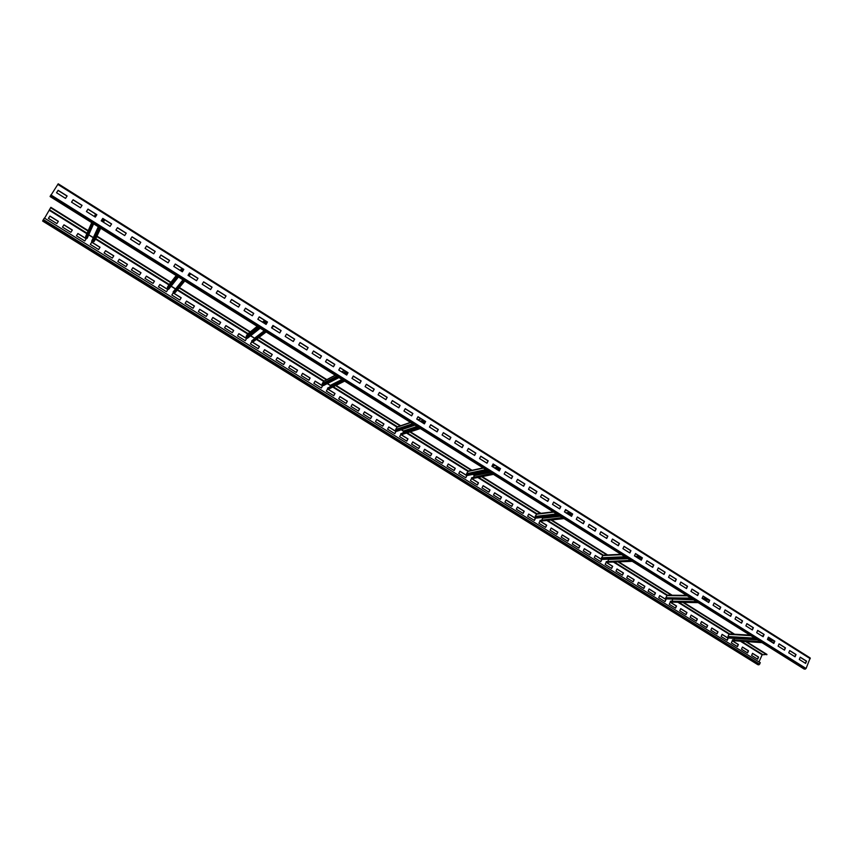 <?xml version="1.0" encoding="UTF-8"?>
<svg xmlns="http://www.w3.org/2000/svg" width="853" height="853" viewBox="0 0 853 853"><rect width="100%" height="100%" fill="white"/><g stroke="black" fill="none" stroke-linecap="round" stroke-linejoin="round"><path stroke-width="1.28" d="M759.703 664.167L43.375 219.584L44.377 218.059L760.322 662.738L758.935 664.839L757.837 664.647M746.428 641.595L766.964 654.422L762.134 654.773L759.021 661.928M43.375 219.584L42.682 221.098M48.461 218.379L49.89 216.193L58.292 221.428M62.482 227.101L63.964 224.808L72.345 230.022L70.874 232.315L62.482 227.101L63.922 224.925L72.281 230.129M76.45 235.78L77.911 233.498L86.249 238.68L84.788 240.962L76.45 235.78L77.868 233.605L86.174 238.776M90.322 244.406L91.783 242.124L100.057 247.274L98.607 249.556L90.322 244.406L91.729 242.231L99.993 247.381M104.119 252.978L105.559 250.697L113.79 255.815L112.351 258.096L104.119 252.978L105.505 250.803L113.726 255.921M117.821 261.498L119.26 259.216L127.438 264.313L126.009 266.584L117.821 261.498L119.196 259.323L127.374 264.409M132.812 267.799L140.937 272.853L139.583 275.018L131.447 269.964L132.876 267.693L141.001 272.747L139.583 275.029M146.343 276.212L154.414 281.234L153.071 283.409L144.989 278.387L146.407 276.116L154.478 281.138L153.082 283.409M159.788 284.582L167.806 289.572L166.484 291.737L158.455 286.747L159.852 284.486L167.881 289.476L166.495 291.747M173.159 292.91L181.124 297.857L179.802 300.021L171.837 295.074L173.223 292.803L181.199 297.772L179.823 300.032M186.444 301.173L194.356 306.099L193.055 308.264M199.655 309.394L207.524 314.288L206.223 316.442M212.792 317.561L220.596 322.423L219.317 324.577M225.842 325.686L233.605 330.516L232.325 332.67L224.563 327.84L225.906 325.59L233.701 330.442L232.357 332.691M238.819 333.758L246.528 338.556L245.259 340.71M251.72 341.786L259.376 346.553L258.118 348.706L250.451 343.94L251.774 341.69L259.483 346.478L258.16 348.728M264.537 349.773L272.15 354.507L270.902 356.65M277.289 357.706L284.849 362.408L283.612 364.551M289.956 365.585L297.473 370.266L296.247 372.398M302.559 373.422L310.023 378.071L308.807 380.214M315.088 381.216L322.498 385.833L321.293 387.976M327.541 388.968L334.909 393.553L333.715 395.696M339.921 396.677L347.246 401.23L346.051 403.362M352.225 404.333L359.508 408.864L358.324 410.997M364.466 411.946L371.695 416.445L370.533 418.578M376.631 419.527L383.818 423.994L382.656 426.116M388.733 427.054L395.877 431.49L394.726 433.612M400.761 434.54L407.862 438.954L406.721 441.076M412.724 441.982L419.772 446.364L418.642 448.486M424.613 449.382L431.629 453.743L430.498 455.854M436.448 456.739L443.411 461.068L442.291 463.19M448.198 464.053L455.118 468.361L454.02 470.472M459.895 471.336L466.772 475.611L465.674 477.723M471.528 478.565L478.362 482.819L477.275 484.93M483.086 485.762L489.878 489.995L488.801 492.096M494.58 492.917L501.34 497.118L500.263 499.218M506.021 500.039L512.728 504.208L511.661 506.309M517.387 507.108L524.062 511.256L523.006 513.357M528.7 514.146L535.321 518.272L534.277 520.362M539.938 521.14L546.528 525.245L545.494 527.335M551.123 528.103L557.67 532.176L556.646 534.266M562.244 535.023L568.759 539.075L567.735 541.165M573.312 541.911L579.773 545.931L578.76 548.021M584.316 548.756L590.745 552.755L589.732 554.834M595.255 555.559L601.642 559.536L600.64 561.615M606.131 562.33L612.486 566.285L611.494 568.365M616.954 569.068L623.276 573.003L622.285 575.071M627.723 575.764L634.003 579.677L633.022 581.746M638.428 582.428L644.665 586.31L643.695 588.378M649.08 589.06L655.275 592.92L654.315 594.978M659.668 595.65L665.83 599.488L664.882 601.546M670.202 602.207L676.333 606.014L675.384 608.072M680.683 608.722L686.772 612.518L685.833 614.576M691.111 615.216L697.168 618.979L696.229 621.037M701.475 621.666L707.5 625.409L706.572 627.467M711.786 628.085L717.778 631.806L716.861 633.854M722.054 634.461L728.004 638.172L727.087 640.219M732.258 640.816L738.176 644.495L737.269 646.542M742.409 647.128L748.284 650.796L747.388 652.833M752.506 653.419L758.349 657.055L757.464 659.092M734.614 634.227L683.584 602.357M672.153 595.223L618.66 561.828M607.645 554.951L551.56 519.935M540.973 513.325L482.169 476.614M472.029 470.28L410.378 431.789M400.697 425.743L336.061 385.385M326.838 379.628L259.099 337.33M250.302 331.849L179.354 287.546M170.941 282.29L96.975 236.11M88.222 230.641L50.86 207.322L44.58 218.187M733.804 634.174L682.816 602.346M671.396 595.223L617.945 561.85M606.941 554.983L550.91 519.999M540.322 513.399L481.582 476.731M471.453 470.408L409.856 431.959M400.185 425.914L335.613 385.609M326.4 379.862L258.726 337.617M249.94 332.137L179.066 287.887M170.664 282.642L96.784 236.526M88.04 231.067L50.604 207.706M766.815 654.784L745.607 641.541M757.56 639.899L729.038 638.065L727.972 636.498L728.931 634.355L729.859 634.024M733.879 639.889L734.529 638.417M733.74 640.678L732.556 639.803L760.332 641.637M774.257 640.966L769.385 640.656M773.98 642.533L772.2 642.416M773.82 642.917L772.882 642.853M761.015 642.064L732.396 640.155M48.429 218.368L49.922 216.076L58.356 221.322L56.874 223.614L48.429 218.368M185.133 303.337L186.508 301.077L194.441 306.014L193.077 308.274L185.133 303.337M198.354 311.558L199.719 309.287L207.61 314.203L206.245 316.463L198.354 311.558M211.491 319.726L212.845 317.465L220.692 322.338L219.338 324.598L211.491 319.726M237.55 335.911L238.872 333.662L246.624 338.481L245.301 340.731L237.55 335.911M263.289 351.916L264.601 349.666L272.256 354.432L270.955 356.682L263.289 351.916M276.041 359.849L277.342 357.599L284.955 362.333L283.665 364.583L276.041 359.849M288.73 367.728L290.02 365.489L297.58 370.191L296.3 372.441L288.73 367.728M301.333 375.565L302.612 373.326L310.14 378.007L308.871 380.246L301.333 375.565M313.872 383.36L315.141 381.12L322.626 385.78L321.357 388.008L313.872 383.36M326.336 391.111L327.595 388.872L335.026 393.5L333.779 395.728L326.336 391.111M338.726 398.809L339.974 396.57L347.363 401.177L346.126 403.405L338.726 398.809M351.041 406.465L352.278 404.237L359.635 408.811L358.399 411.039L351.041 406.465M363.293 414.078L364.519 411.85L371.833 416.403L370.607 418.62L363.293 414.078M375.469 421.649L376.685 419.42L383.957 423.941L382.741 426.169L375.469 421.649M387.582 429.176L388.787 426.948L396.016 431.447L394.811 433.665L387.582 429.176M399.62 436.661L400.814 434.433L408.001 438.911L406.806 441.129L399.62 436.661M411.583 444.104L412.777 441.875L419.921 446.322L418.738 448.539L411.583 444.104M423.493 451.493L424.666 449.286L431.778 453.7L430.594 455.918L423.493 451.493M435.329 458.85L436.491 456.643L443.56 461.036L442.387 463.243L435.329 458.85M447.089 466.164L448.251 463.957L455.278 468.329L454.116 470.536L447.089 466.164M458.797 473.447L459.948 471.229L466.932 475.579L465.781 477.787L458.797 473.447M470.429 480.676L471.57 478.469L478.522 482.787L477.381 484.994L470.429 480.676M481.998 487.873L483.139 485.666L490.048 489.963L488.908 492.16L481.998 487.873M493.503 495.017L494.633 492.821L501.5 497.096L500.38 499.293L493.503 495.017M504.955 502.129L506.064 499.933L512.898 504.187L511.789 506.383L504.955 502.129M516.332 509.209L517.44 507.013L524.232 511.235L523.124 513.431L516.332 509.209M527.644 516.236L528.743 514.05L535.503 518.251L534.404 520.447L527.644 516.236M538.904 523.241L539.992 521.044L546.709 525.224L545.621 527.41L538.904 523.241M550.089 530.193L551.177 528.007L557.851 532.165L556.774 534.351L550.089 530.193M561.221 537.113L562.298 534.927L568.94 539.064L567.874 541.239L561.221 537.113M572.288 543.99L573.355 541.815L579.965 545.92L578.899 548.106L572.288 543.99M583.303 550.835L584.358 548.66L590.926 552.744L589.871 554.919L583.303 550.835M594.253 557.638L595.298 555.463L601.834 559.536L600.789 561.711L594.253 557.638M605.14 564.409L606.184 562.234L612.678 566.285L611.644 568.45L605.14 564.409M615.973 571.147L617.007 568.972L623.468 572.992L622.434 575.167L615.973 571.147M626.742 577.833L627.765 575.668L634.195 579.667L633.171 581.842L626.742 577.833M637.458 584.497L638.47 582.332L644.868 586.31L643.855 588.474L637.458 584.497M648.109 591.118L649.122 588.954L655.488 592.92L654.475 595.085L648.109 591.118M658.708 597.708L659.71 595.554L666.044 599.488L665.041 601.642L658.708 597.708M669.253 604.265L670.245 602.101L676.546 606.025L675.555 608.178L669.253 604.265M679.734 610.78L680.726 608.626L686.985 612.518L686.004 614.672L679.734 610.78M690.173 617.263L691.154 615.109L697.381 618.99L696.4 621.144L690.173 617.263M700.548 623.714L701.518 621.57L707.713 625.42L706.742 627.573L700.548 623.714M710.869 630.132L711.828 627.979L717.991 631.817L717.032 633.96L710.869 630.132M721.137 636.509L722.096 634.365L728.217 638.183L727.268 640.326L721.137 636.509M731.341 642.863L732.3 640.72L738.399 644.516L737.45 646.649L731.341 642.863M741.502 649.176L742.451 647.032L748.518 650.807L747.569 652.95L741.502 649.176M751.61 655.456L752.549 653.323L758.584 657.077L757.645 659.209L751.61 655.456M95.504 239.224L93.958 241.698L91.612 241.292L98.298 226.802M93.606 223.859L87.283 238.072L86.004 237.806L85.652 236.526M93.318 237.582L88.765 234.735M93.542 223.827L87.038 238.445M178.426 277.012L168.681 289.263L167.337 287.386L168.851 284.977M175.579 288.868L171.176 286.128M184.76 280.978L175.281 292.472L173.084 292.014L182.947 279.848M183 279.88L173.084 292.014M260.176 328.234L247.423 338.289L246.133 336.445L247.455 334.195L257.169 326.347M254.791 338.332L250.697 335.709M266.136 331.966L253.64 341.499L251.678 340.933L264.43 330.9M266.861 322.967L265.496 324.044M264.59 330.996L251.678 340.933M338.961 377.602L323.426 385.588L322.498 385.012L322.167 383.797L323.756 381.248L335.197 375.235M330.196 386.537L330.346 385.375L327.413 383.541M344.601 381.131L329.279 388.776L327.531 388.147L342.97 380.107M347.704 373.102L345.433 374.264M343.215 380.267L327.531 388.147M414.942 425.21L396.816 431.277L395.6 429.528L397.242 426.926L410.442 422.395M403.032 432.706L403.48 430.978L401.464 429.72M420.305 428.569L402.349 434.39L400.782 433.74L418.706 427.566M425.423 421.702L422.48 422.683M419.036 427.779L400.782 433.74M488.257 471.155L467.743 475.42L466.868 474.876L466.559 473.714L468.222 471.101L483.065 467.892M473.564 477.072L474.311 475.622L473.01 474.321M493.386 474.364L472.988 478.448L471.57 477.808L491.808 473.372M493.066 464.075L500.306 468.628L496.798 469.374M492.213 473.628L471.57 477.808M559.056 515.511L536.313 518.102L535.471 517.579L535.162 516.428L536.825 513.826L553.202 511.843M541.836 519.861L542.647 518.229L542.156 517.44M563.972 518.592L541.314 521.044L540.013 520.415L562.394 517.6M572.416 513.986L568.514 514.434M562.884 517.91L540.013 520.415M627.456 558.374L602.644 559.397L601.525 557.755L603.178 555.164L620.984 554.311M607.912 561.21L608.765 559.141M632.18 561.338L607.432 562.244L606.227 561.626L630.602 560.346M642.021 557.777L637.767 557.947M631.156 560.688L606.227 561.626M693.585 599.808L666.065 598.87L665.766 597.761L667.387 595.17L686.526 595.383M671.897 601.194L672.697 599.456M671.769 602.026L670.49 601.162L696.549 601.664M709.259 600.075L704.685 600M708.747 601.898L707.67 601.877M697.168 602.047L670.33 601.525M50.114 196.563L58.217 183.8L810.201 657.951L58.217 183.8M804.016 668.976L50.082 196.542L804.24 669.104L806.085 668.496L810.201 657.951M56.533 192.735L58.121 190.304L67.12 195.966L65.542 198.397L56.533 192.735M71.524 202.161L73.102 199.73L82.048 205.36L80.481 207.791L71.524 202.161L73.059 199.869L81.973 205.477M86.43 211.523L87.987 209.092L96.869 214.689L95.312 217.11L86.43 211.523M101.23 220.82L102.776 218.4L111.604 223.955L110.058 226.376L101.23 220.82L102.712 218.528L111.53 224.072M115.933 230.065L117.469 227.644L126.233 233.157L124.709 235.577L115.933 230.065L117.405 227.762L126.159 233.274M130.541 239.235L132.055 236.825L140.766 242.305L139.252 244.715L130.541 239.235M145.053 248.362L146.556 245.941L155.214 251.39L153.711 253.799L145.053 248.362M159.468 257.414L160.961 255.004L169.566 260.41L168.073 262.831L159.468 257.414M173.799 266.424L175.281 264.014L183.821 269.388L182.35 271.798L173.799 266.424M188.033 275.359L189.494 272.96L197.992 278.291L196.521 280.701L188.033 275.359M202.172 284.252L203.632 281.842L212.066 287.152L210.616 289.551L202.172 284.252M216.225 293.08L217.664 290.681L226.056 295.948L224.616 298.347L216.225 293.08M230.182 301.855L231.621 299.456L239.949 304.692L238.52 307.091L230.182 301.855M244.065 310.577L245.483 308.178L253.757 313.382L252.349 315.781L244.065 310.577M257.851 319.235L259.259 316.836L267.479 322.018L266.083 324.407L257.851 319.235M271.553 327.84L272.949 325.451L281.117 330.591L279.731 332.979L271.553 327.84L273.781 326.134M285.158 336.402L286.544 334.013L294.669 339.121L293.293 341.509L285.158 336.402M298.689 344.9L300.064 342.511L308.136 347.587L306.771 349.975L298.689 344.9M312.134 353.345L313.499 350.967L321.517 356.01L320.163 358.388L312.134 353.345M325.494 361.736L326.848 359.358L334.813 364.37L333.47 366.747L325.494 361.736M338.769 370.085L340.112 367.707L348.035 372.686L346.702 375.064L338.769 370.085M351.969 378.38L353.291 376.002L361.171 380.95L359.849 383.328L351.969 378.38M365.084 386.612L366.395 384.245L374.222 389.16L372.91 391.538L365.084 386.612M378.114 394.8L379.425 392.433L387.198 397.327L385.897 399.694L378.114 394.8M391.069 402.947L392.369 400.579L400.089 405.442L398.809 407.809L391.069 402.947M403.949 411.029L405.228 408.672L412.905 413.502L411.636 415.859L403.949 411.029M416.744 419.079L418.013 416.712L425.647 421.521L424.378 423.877L416.744 419.079M429.464 427.065L430.722 424.709L438.314 429.486L437.056 431.842L429.464 427.065M442.099 435.009L443.357 432.652L450.896 437.397L449.648 439.753L442.099 435.009M454.67 442.899L455.907 440.553L463.403 445.266L462.166 447.622L454.67 442.899M467.156 450.747L468.382 448.401L475.835 453.092L474.62 455.438L467.156 450.747M479.567 458.551L480.793 456.206L488.193 460.865L486.988 463.211L479.567 458.551M491.914 466.303L493.119 463.957L500.487 468.596L499.282 470.941L491.914 466.303M504.176 474.012L505.381 471.677L512.696 476.273L511.501 478.618L504.176 474.012M516.374 481.678L517.558 479.333L524.84 483.918L523.657 486.253L516.374 481.678M528.497 489.291L529.67 486.956L536.91 491.509L535.737 493.844L528.497 489.291M540.546 496.862L541.719 494.527L548.905 499.058L547.743 501.383L540.546 496.862M552.52 504.39L553.682 502.065L560.826 506.554L559.675 508.889L552.52 504.39M564.43 511.875L565.582 509.55L572.683 514.018L571.542 516.342L564.43 511.875M576.276 519.317L577.406 516.993L584.476 521.428L583.345 523.753L576.276 519.317M588.037 526.706L589.167 524.382L596.194 528.807L595.074 531.12L588.037 526.706M599.744 534.063L600.864 531.739L607.848 536.132L606.728 538.446L599.744 534.063M611.377 541.367L612.486 539.053L619.427 543.425L618.318 545.739L611.377 541.367M622.935 548.639L624.044 546.325L630.943 550.665L629.845 552.979L622.935 548.639M634.44 555.857L635.538 553.554L642.394 557.873L641.307 560.176L634.44 555.857M645.87 563.044L646.958 560.741L653.782 565.027L652.705 567.33L645.87 563.044M657.236 570.188L658.313 567.885L665.095 572.15L664.029 574.453L657.236 570.188M668.539 577.289L669.605 574.986L676.354 579.23L675.288 581.533L668.539 577.289M679.777 584.348L680.833 582.055L687.539 586.278L686.494 588.57L679.777 584.348M690.951 591.374L692.007 589.082L698.671 593.272L697.626 595.565L690.951 591.374M702.062 598.348L703.107 596.066L709.739 600.235L708.694 602.517L702.062 598.348M713.108 605.289L714.142 603.007L720.732 607.155L719.708 609.437L713.108 605.289M724.09 612.198L725.125 609.906L731.671 614.032L730.658 616.314L724.09 612.198M735.019 619.054L736.032 616.772L742.558 620.877L741.545 623.159L735.019 619.054M745.885 625.878L746.887 623.607L753.37 627.68L752.367 629.962L745.885 625.878M756.686 632.67L757.677 630.399L764.128 634.451L763.136 636.722L756.686 632.67M767.423 639.419L768.414 637.148L774.823 641.179L773.842 643.45L767.423 639.419M778.107 646.126L779.088 643.866L785.464 647.875L784.483 650.135L778.107 646.126M788.726 652.801L789.697 650.54L796.041 654.528L795.071 656.789L788.726 652.801M799.282 659.444L800.253 657.183L806.565 661.15L805.595 663.41L799.282 659.444M56.565 192.757L58.121 190.304M58.079 190.443L67.046 196.083M86.452 211.533L87.934 209.23L96.794 214.807M130.541 239.245L131.991 236.942L140.692 242.423M146.481 246.059L155.139 251.496L153.711 253.799M160.897 255.122L169.48 260.528L168.062 262.82M175.206 264.121L183.736 269.495L182.329 271.787M189.43 273.077L197.896 278.398L196.51 280.69M203.558 281.959L211.97 287.248L210.584 289.54M217.6 290.798L225.949 296.044L224.584 298.337M231.547 299.574L239.842 304.788L238.488 307.069M245.419 308.296L253.65 313.467L252.307 315.749M259.184 316.953L267.373 322.103L266.04 324.375M272.875 325.569L281 330.676L279.677 332.947M286.48 334.12L294.552 339.195L293.24 341.467M300 342.629L308.008 347.672L306.707 349.933M313.435 351.073L321.389 356.085L320.099 358.345M326.784 359.476L334.685 364.444L333.406 366.715M340.048 367.824L347.896 372.761L346.627 375.021M353.227 376.12L361.032 381.014L359.774 383.274M366.332 384.362L374.083 389.224L372.836 391.484M379.361 392.551L387.049 397.391L385.812 399.641M392.305 400.697L399.94 405.495L398.714 407.745M405.164 408.779L412.756 413.556L411.541 415.806M417.949 416.829L425.487 421.563L424.282 423.813M430.658 424.826L438.143 429.528L436.949 431.778M443.293 432.77L450.725 437.45L449.542 439.69M455.843 440.67L463.232 445.309L462.059 447.548M468.329 448.518L475.665 453.135L474.503 455.363M480.729 456.323L488.023 460.908L486.871 463.136M500.487 468.596L499.165 470.856M505.317 471.784L512.514 476.315L511.384 478.533M517.504 479.45L524.648 483.95L523.529 486.167M529.617 487.074L536.718 491.541L535.599 493.759M541.655 494.644L548.714 499.08L547.605 501.297M553.629 502.172L560.634 506.586L559.536 508.793M565.528 509.657L572.491 514.039L571.403 516.257M577.353 517.099L584.273 521.45L583.196 523.667M589.114 524.499L595.991 528.828L594.914 531.024M600.811 531.856L607.635 536.153L606.579 538.35M612.433 539.171L619.214 543.436L618.169 545.632M623.991 546.432L630.73 550.675L629.685 552.872M635.485 553.661L642.181 557.883L641.147 560.069M646.905 560.847L653.558 565.038L652.534 567.234M658.26 567.991L664.882 572.16L663.858 574.346M669.562 575.103L676.13 579.24L675.118 581.426M680.79 582.162L687.315 586.278L686.313 588.453M691.954 589.188L698.436 593.272L697.445 595.447M703.053 596.172L709.504 600.224L708.512 602.41M714.089 603.114L720.497 607.144L719.527 609.319M725.071 610.023L731.437 614.032L730.467 616.197M735.99 616.89L742.313 620.867L741.353 623.042M746.844 623.714L753.124 627.669L752.175 629.834M757.635 630.506L763.883 634.44L762.934 636.605M768.361 637.255L774.577 641.168L773.639 643.322M779.034 643.972L785.208 647.853L784.28 650.007M789.654 650.647L795.785 654.507L794.857 656.661M800.21 657.29L806.309 661.118L805.392 663.271M758.935 664.839L42.799 220.596M758.018 664.754L42.65 221.076L757.912 664.722M762.518 654.432L741.406 641.264M729.646 633.928L678.871 602.261M667.504 595.17L614.288 561.988M603.327 555.154L547.541 520.373M537.017 513.805L478.544 477.339M468.468 471.048L407.169 432.823M397.551 426.82L333.31 386.761M324.14 381.046L256.828 339.067M248.095 333.619L177.605 289.657M169.257 284.454L95.781 238.637M87.091 233.221L49.879 210.009M750.789 635.656L728.931 634.355M771.453 639.196L767.625 638.961M754.798 638.161L727.972 636.498M773.458 640.464L768.585 640.155M756.771 639.398L728.27 637.586M761.804 642.554L733.164 640.635M762.134 654.773L740.361 641.189M729.059 634.142L677.89 602.25M666.897 595.394L613.382 562.02M602.719 555.378L546.72 520.458M542.689 517.952L541.911 517.462M536.409 514.028L477.797 477.488M474.353 475.345L472.797 474.375M467.86 471.293L406.508 433.047M403.682 431.287L401.283 429.784M396.965 427.097L332.734 387.049M330.559 385.684L327.253 383.626M323.596 381.355L256.358 339.43M254.706 338.396L250.558 335.815M247.637 333.981L177.243 290.095M175.473 288.996L171.08 286.256M168.905 284.902L95.536 239.16M93.254 237.731L88.701 234.895M86.857 233.743L49.602 210.51M104.663 219.754L103.49 222.249L104.663 219.754M95.461 239.32L100.654 228.273L95.408 239.416M96.293 214.487L95.173 217.014M92.465 223.145L86.004 237.806M103.362 218.933L102.2 221.428M99.374 227.474L92.646 241.932M104.343 219.552L103.181 222.047M100.345 228.082L93.958 241.698M181.902 268.332L180.228 270.465L181.892 268.332M168.787 285.041L176.187 275.604L168.734 285.126M182.179 268.514L180.505 270.636M176.464 275.775L167.337 287.386M183.118 269.1L181.444 271.222M177.392 276.361L167.678 288.645M189.92 273.386L188.204 275.476M184.045 280.53L174.087 292.632M190.656 273.845L188.929 275.935L190.667 273.856M264.675 320.408L262.489 322.157M257.211 326.379L247.455 334.195M265.55 320.963L263.364 322.701M258.075 326.923L246.133 336.445M266.669 321.666L264.483 323.404M259.173 327.605L246.464 337.681M264.206 330.761L254.62 338.161M273.216 325.782L272.374 326.432M265.582 331.625L252.637 341.531M344.399 370.565L341.744 371.951M335.325 375.32L323.426 381.568M345.849 371.471L343.183 372.857M336.743 376.205L322.167 383.797M347.128 372.271L344.452 373.657M337.991 376.994L322.498 385.012M341.978 379.489L330.346 385.375M342.597 379.884L330.506 385.972M344.175 380.864L328.458 388.723M421.254 418.908L418.162 419.964M410.677 422.534L396.805 427.3M423.227 420.145L420.124 421.201M412.607 423.749L395.6 429.528M424.645 421.041L421.542 422.086M414.004 424.623L395.92 430.712M417 426.5L403.48 430.978M417.703 426.937L403.64 431.565M419.975 428.366L401.688 434.305M495.39 465.535L491.925 466.282M483.416 468.116L467.7 471.506M497.843 467.081L494.335 467.828M485.826 469.63L466.559 473.714M499.4 468.062L495.881 468.798M487.362 470.589L466.868 474.876M499.719 469.768L497.992 470.12M489.441 471.89L474.161 475.046M499.357 470.483L498.76 470.611M490.198 472.37L474.311 475.622M493.119 474.193L472.445 478.352M566.936 510.552L564.974 510.787M553.682 512.141L536.26 514.242M569.836 512.376L565.955 512.824M556.529 513.933L535.162 516.428M571.531 513.431L567.629 513.879M558.182 514.967L535.471 517.579M572.384 514.263L568.866 514.658M559.408 515.734L542.497 517.654M572.054 514.913L569.697 515.18M560.229 516.246L542.647 518.229M563.748 518.453L540.855 520.938M636.039 554.013L635.293 554.055M621.581 554.695L602.57 555.58M639.355 556.103L635.122 556.295M624.844 556.742L601.525 557.755M641.157 557.244L636.914 557.414M626.624 557.851L601.834 558.886M642.085 558.086L638.225 558.246M627.915 558.662L608.765 559.44M631.998 561.221L607.048 562.138M687.251 595.842L666.758 595.597M706.529 598.358L702.094 598.294M690.898 598.124L665.766 597.761M708.438 599.552L703.864 599.478M692.775 599.307L666.065 598.87M697.978 602.559L671.108 602.015M805.253 669.2L50.242 195.998M806.085 668.496L50.86 194.91M810.254 658.697L57.769 184.365M763.232 635.911L761.686 635.816M749.947 635.122L729.571 633.928M761.942 642.64L733.441 640.731M95.525 213.996L94.406 216.534M91.719 222.676L85.599 236.633M184.77 280.989L175.281 292.472M264.622 320.376L262.436 322.125M344.271 370.479L341.616 371.865M353.867 376.514L352.684 377.101M421.009 418.748L417.927 419.815M431.064 425.082L430.413 425.295M495.028 465.311L492.096 465.941M566.456 510.243L565.166 510.393M698.138 602.655L671.439 602.111"/></g></svg>
